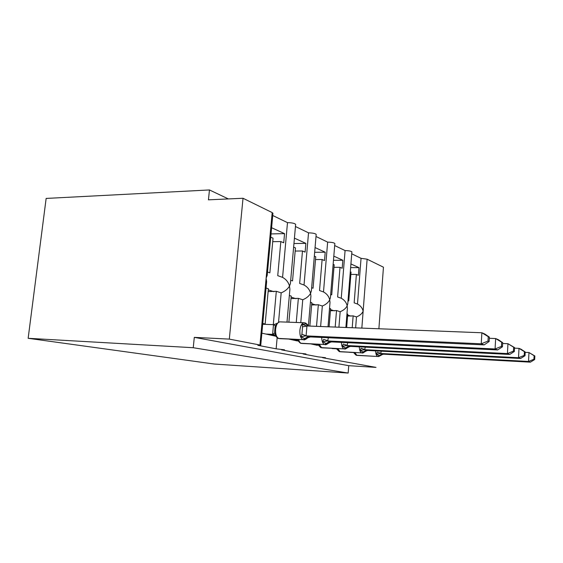 <?xml version="1.0" encoding="UTF-8"?>
<svg xmlns="http://www.w3.org/2000/svg" width="563" height="563" viewBox="0 0 563 563"><rect width="100%" height="100%" fill="white"/><g stroke="black" fill="none" stroke-linecap="round" stroke-linejoin="round"><path stroke-width="0.84" d="M348.743 365.683L194.305 337.364L229.317 339.109L259.951 345.013L257.84 345.323L276.144 348.821L284.54 349.82L281.634 349.876L298.151 353.036L306.005 353.951L303.119 353.986L318.095 356.851L325.477 357.695L322.613 357.709L376.028 367.393L348.743 365.683L348.166 373.051L214.172 364.022L28.15 338.3L46.145 198.429L209.457 189.949L208.444 199.83L243.026 198.267L272.189 212.589L272.921 213.433M228.36 198.929L209.457 189.949M350.306 271.788L351.045 272.112L348.764 300.931L348.011 300.663M350.925 263.956L358.983 267.636L350.629 267.629M350.862 274.406L356.386 274.434L358.385 275.307L358.983 267.636M356.386 274.434L354.162 302.852L357.491 304.034L361.045 258.326L367.132 259.191L383.452 267.207L378.885 328.771M351.727 253.807L361.045 258.326M345.886 327.483L347.413 308.2L347.167 305.779L347.765 303.844L351.875 251.957M338.919 327.216L340.165 311.719C343.613 310.312 345.949 308.327 347.167 305.779C346.407 302.507 344.436 299.995 341.248 298.256L345.077 250.577C348.821 250.676 351.087 251.105 351.882 251.865M355.64 327.863L356.485 316.934C359.806 315.597 362.016 313.69 363.135 311.226C362.445 308.109 360.566 305.709 357.491 304.034M333.141 264.321L334.183 264.772L331.72 294.864L330.664 294.491M333.817 256.137L342.839 260.261L333.472 260.296M333.979 267.305L340.017 267.312L342.191 268.262L342.839 260.261M340.017 267.312L337.617 296.961L341.248 298.256M334.682 245.538L345.077 250.577M328.018 326.793L330.009 302.472L329.714 299.819L330.404 297.728L334.837 243.638M320.621 326.505L322.332 306.012C325.921 304.534 328.384 302.472 329.714 299.819C328.883 296.377 326.807 293.752 323.5 291.944L327.645 242.125C331.579 242.217 333.979 242.688 334.851 243.526M314.337 256.137L315.73 256.742L313.056 288.228L311.642 287.721M315.062 247.572L325.203 252.21L314.661 252.294M315.491 259.55L322.12 259.529L324.506 260.563L325.203 252.21M322.12 259.529L319.524 290.529L323.5 291.944M316.005 236.481L327.645 242.125M308.411 325.695L310.924 296.201L310.579 293.288L311.367 291.022L316.174 234.525M300.776 322.634L302.753 299.755C306.497 298.2 309.108 296.039 310.579 293.288C309.65 289.663 307.468 286.905 304.027 285.012L308.531 232.85C312.676 232.941 315.231 233.455 316.188 234.391M293.633 247.129L295.448 247.917L292.535 280.923L290.698 280.268M294.428 238.149L305.864 243.371L293.949 243.54M295.167 251.049L302.486 250.978L305.104 252.118L305.864 243.371M302.486 250.978L299.657 283.456L304.027 285.012M295.455 226.509L308.531 232.85M286.989 322.12L289.896 289.305L289.488 286.081L290.402 283.618L295.631 224.503M278.551 322.106L281.176 292.859C285.089 291.212 287.862 288.953 289.488 286.081C288.453 282.253 286.152 279.354 282.57 277.376L287.489 222.645C291.866 222.723 294.59 223.293 295.645 224.341M276.144 348.821L277.144 337.751M356.485 316.934L353.142 315.864L352.213 327.729M346.66 327.511L347.723 314.133L346.963 313.894M340.165 311.719L336.519 310.551L335.182 327.068M329.102 326.836L330.594 308.658L329.531 308.32M322.332 306.012L318.334 304.738L316.519 326.343M310.917 343.923L317.426 345.351M309.847 326.083L311.832 302.662L310.41 302.204M302.753 299.755L298.355 298.348L296.258 322.465M288.889 339.095L297.405 340.96M288.889 322.191L291.198 296.061L289.347 295.469M270.726 237.164L273.041 238.17L269.853 272.851L267.509 272.02M271.598 227.719L284.547 233.631L271.028 233.919M272.717 241.682L280.824 241.555L283.717 242.815L284.547 233.631M280.824 241.555L277.735 275.659L282.57 277.376M272.731 215.488L287.489 222.645M267.2 275.42L266.13 278.108L266.623 281.683L260.753 345.246M281.176 292.859L276.313 291.303L273.294 324.661M275.356 335.597L275.307 336.118L261.865 333.169M266.032 288.017L268.389 288.77L265.145 324.014L262.766 323.436M265.145 324.014L262.717 323.922M353.142 315.864L347.568 316.047M336.519 310.551L330.418 310.748M318.334 304.738L311.635 304.956M298.355 298.348L290.972 298.601M276.313 291.303L268.129 291.592M229.317 339.109L243.026 198.267M28.15 338.3L193.243 347.716L194.305 337.364M348.166 373.051L193.243 347.716M304.421 339.806L303.71 339.806C303.978 340.172 305.019 339.763 306.835 338.588L304.759 338.644L300.959 336.765L301.909 334.246L302.549 326.807L302.021 324.394L306.012 323.936L304.534 322.768C302.127 322.648 300.579 325.14 299.882 330.249C299.678 335.4 300.719 338.539 303 339.658L280.156 338.68M488.001 341.079L489.134 341.523L489.381 337.138L488.248 336.667L488.001 341.079L481.238 343.81L484.138 344.887L310.431 336.927L305.934 335.872L481.238 343.81L481.879 332.768L306.941 325.97L306.096 335.879M488.248 336.667L481.879 332.768L484.764 333.986L489.381 337.138M302.021 324.394L306.941 325.97M265.912 334.056L272.619 334.366L273.47 324.745L277.116 323.451L275.103 326.596M262.689 324.253L273.498 324.668M270.704 335.112L275.061 335.309M274.371 334.809L272.619 334.366M306.012 323.936L308.728 326.04M279.459 321.867L277.116 323.451M274.61 332.177L275.884 336.308C277.489 338.082 278.474 338.813 278.84 338.504C276.468 337.392 275.377 334.302 275.589 329.235C276.306 324.204 277.918 321.755 280.416 321.881L303.71 322.74M272.766 334.366L276.018 335.618M307.581 337.87L310.431 336.927M300.959 336.765L305.934 335.872M484.138 344.887L489.134 341.523M325.766 344.647L325.182 344.64C325.513 344.964 326.47 344.577 328.046 343.486L326.216 343.55L322.719 341.79L323.655 339.405L331.508 341.903L497.657 349.94L495.074 348.976L327.617 340.953M501.443 346.393L502.449 346.794L502.682 342.649L501.668 342.234L501.443 346.393L495.074 348.976L495.658 338.553L489.317 338.293M501.668 342.234L495.658 338.553L498.227 339.637L502.682 342.649M328.405 337.751L327.645 340.882M293.246 340.052L297.679 340.263M297.088 339.848L295.533 339.419L298.714 340.622L298.552 341.305C299.966 342.923 300.874 343.606 301.275 343.339L302.422 343.5M297.862 339.524L298.714 340.622M328.827 342.733L331.508 341.903M322.719 341.79L327.462 340.946M497.657 349.94L502.449 346.794M345.049 349.011L344.57 349.004C344.922 349.292 345.809 348.926 347.209 347.906L345.583 347.976L342.353 346.322L343.261 344.063L350.545 346.393L509.74 354.444L507.425 353.585L347.033 345.534M513.442 351.136L514.343 351.495L514.554 347.575L513.646 347.195L513.442 351.136L507.425 353.585L507.96 343.719L502.632 343.479M513.646 347.195L507.96 343.719L514.554 347.575M347.751 342.684L347.061 345.464M313.654 344.528L318.123 344.753M319.038 345.816L317.504 344.338L319.221 345.147L319.038 345.816C320.291 347.308 321.135 347.941 321.564 347.716L322.564 347.857M348.025 347.132L350.545 346.393M342.353 346.322L346.885 345.527M509.74 354.444L514.343 351.495M362.558 352.973L362.157 352.966C362.551 353.219 363.367 352.874 364.606 351.924L363.156 351.995L360.158 350.439L361.045 348.286L367.822 350.467L520.592 358.497L518.516 357.723L364.634 349.686M524.209 355.401L525.026 355.725L525.216 351.995L524.406 351.657L524.209 355.401L518.516 357.723L519.002 348.356L514.519 348.145M524.406 351.657L519.002 348.356L521.078 349.222L525.216 351.995M365.296 347.139L364.662 349.623M332.219 348.596L336.695 348.828M336.195 348.497L337.842 349.257L337.645 349.919C338.75 351.277 339.531 351.868 339.996 351.692L340.875 351.812M365.45 351.129L367.822 350.467M360.158 350.439L364.493 349.679M520.592 358.497L525.026 355.725M378.526 356.59L380.475 355.584L379.173 355.654L376.38 354.183L377.245 352.135L383.572 354.183L530.409 362.164L528.523 361.46L380.665 353.473M533.935 359.243L534.674 359.539L534.85 355.985L534.111 355.682L533.935 359.243L528.523 361.46L528.974 352.537L525.195 352.354M534.111 355.682L528.974 352.537L534.85 355.985M381.271 351.171L380.694 353.409M349.173 352.311L353.634 352.551M353.543 352.438L354.824 353.008L354.613 353.648C355.605 354.908 356.337 355.464 356.808 355.316L357.596 355.429M381.341 354.774L383.572 354.183M376.38 354.183L380.532 353.465M530.409 362.164L534.674 359.539M361.84 328.102L367.132 259.191M259.951 345.013L272.189 212.589M268.284 289.889L273.963 291.69M291.106 297.13L296.089 298.714M311.747 303.675L316.146 305.076M330.509 309.629L334.408 310.867M347.645 315.062L351.101 316.16M306.835 338.588C307.799 337.265 310.417 336.787 309.882 336.843L308.292 336.357L303.168 339.679L303.71 339.806L308.981 336.491M279.494 338.644L303.168 339.679L278.432 338.412M307.342 325.449L307.553 325.991M305.139 322.916L307.975 326.012M272.605 334.281L274.73 333.043M273.47 324.745L275.398 325.724M305.836 335.865L308.447 336.364M301.909 334.246L306.124 335.801M302.549 326.807L306.962 326.054M328.046 343.486L330.981 341.811L329.601 341.389L324.696 344.528L330.242 341.509M301.867 343.472L324.541 344.507C322.824 343.782 321.867 341.424 321.677 337.448M298.686 339.566C299.256 341.72 300.114 342.98 301.275 343.339L324.696 344.528L300.874 343.254M327.37 340.946L329.756 341.396M347.209 347.913L350.038 346.294L348.842 345.928L344.127 348.905L349.426 346.041M322.092 347.828L343.986 348.891C342.459 348.244 341.6 346.069 341.403 342.381M319.263 344.345L321.564 347.716L344.127 348.905L321.163 347.624M346.794 345.527L348.983 345.935M364.606 351.924L367.336 350.369L366.288 350.045L361.756 352.881L366.83 350.144M340.467 351.791L361.622 352.86C360.264 352.283 359.483 350.27 359.285 346.836M337.941 348.659L339.996 351.692L361.756 352.881L339.602 351.601M364.409 349.679L366.429 350.052M380.475 355.584L383.107 354.085L382.186 353.803L377.822 356.499L382.685 353.895M357.245 355.408L377.703 356.485C376.478 355.957 375.767 354.092 375.57 350.876M354.964 352.579L356.808 355.316L377.822 356.499L356.428 355.232M380.447 353.458L382.319 353.803M267.193 275.42L272.935 213.229M305.688 323.063L308.003 325.118M275.117 326.554L274.617 332.219M274.427 334.844L275.884 336.308M276.883 323.289L276.482 323.648M297.053 339.827L298.552 341.305M336.322 348.574L337.645 349.919M353.571 352.501L354.613 353.648"/></g></svg>
